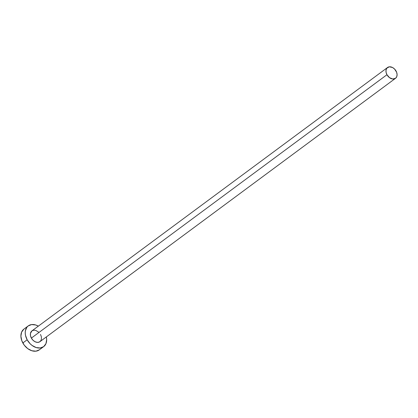 <?xml version="1.0" encoding="UTF-8"?>
<svg xmlns="http://www.w3.org/2000/svg" width="418" height="418" viewBox="0 0 418 418"><rect width="100%" height="100%" fill="white"/><g stroke="black" fill="none" stroke-linecap="round" stroke-linejoin="round"><path stroke-width="0.63" d="M387.528 67.507L31.946 330.873A6.719 4.838 53.5 0 0 31.371 338.089L386.953 74.723A6.719 4.838 -126.5 0 1 387.528 67.507A6.719 4.838 -126.5 0 1 396.092 71.086A6.719 4.838 -126.5 0 1 395.522 78.302A6.719 4.838 -126.5 0 1 386.953 74.723L31.371 338.089L30.498 335.717L30.451 333.428L31.914 330.899L33.696 330.189L35.823 330.403L38.942 332.357M28.257 325.894L23.936 329.091A12.916 9.306 53.5 0 0 22.838 342.969L27.154 339.771A12.916 9.306 -126.5 0 1 28.257 325.894A12.916 9.306 -126.5 0 1 38.336 326.144L35.713 324.99L31.627 324.572L28.194 325.935L26.898 327.231L25.378 330.8L25.221 332.937L25.472 335.205L27.154 339.771L22.838 342.969A12.916 9.306 53.5 0 0 39.313 349.85L43.634 346.653A12.916 9.306 -126.5 0 1 27.154 339.771L30.18 343.805L32.055 345.425L36.173 347.557L40.264 347.975L43.691 346.611L45.938 343.669L46.67 339.609L46.33 336.939A12.916 9.306 -126.5 0 1 43.634 346.653M40.515 334.452L41.387 336.83L41.434 339.118L40.645 340.973L39.14 342.117L37.15 342.368L34.971 341.689L32.944 340.189L31.371 338.089A6.719 4.838 53.5 0 0 39.94 341.673L395.522 78.302M23.878 329.133L21.626 332.075L20.9 336.14L21.804 340.712L24.207 345.096L27.734 348.622L31.857 350.754L35.943 351.172L39.37 349.809M386.953 74.723L389.503 77.659L392.732 78.997L395.553 78.281L396.724 76.75L397.1 74.639L396.63 72.262L394.519 68.986L392.492 67.486L389.278 66.817L386.817 68.202L386.028 70.057L386.075 72.345L386.953 74.723"/></g></svg>
